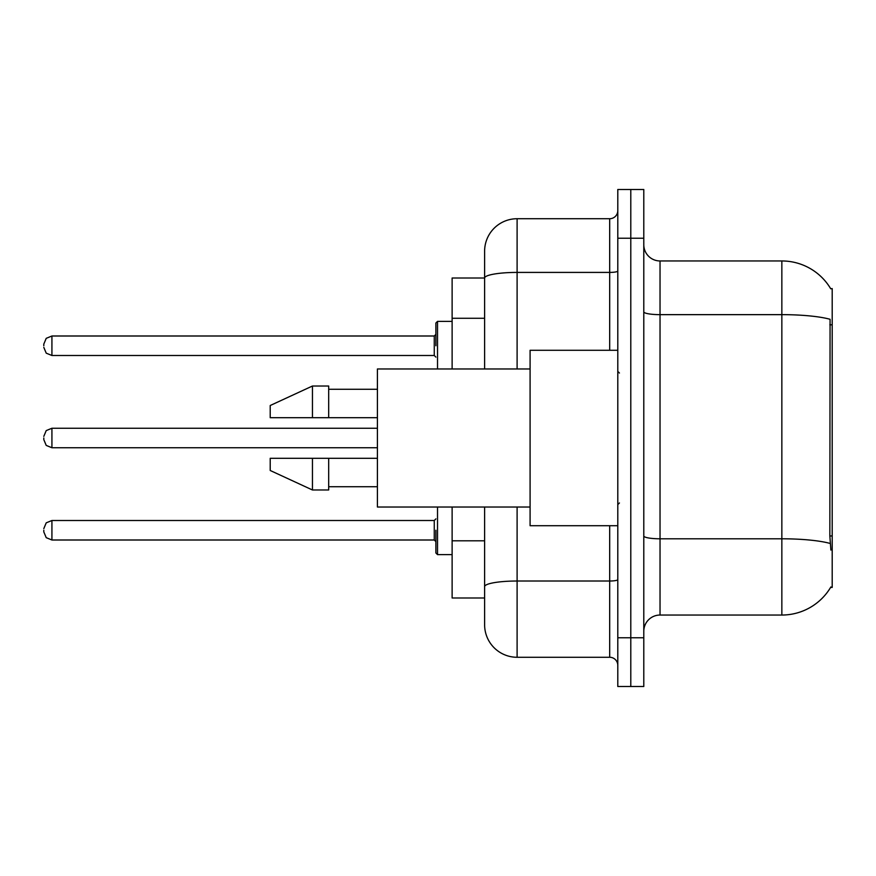 <?xml version="1.0" encoding="UTF-8"?>
<svg xmlns="http://www.w3.org/2000/svg" width="876" height="876" viewBox="0 0 876 876"><rect width="100%" height="100%" fill="white"/><g stroke="black" fill="none" stroke-linecap="round" stroke-linejoin="round"><path stroke-width="1.31" d="M830.722 288.773A56.852 56.852 0 0 0 781.852 260.96A56.852 56.852 0 0 1 830.722 288.773L832.2 288.576L832.2 587.424L830.601 587.424L830.886 586.942A56.852 56.852 0 0 1 781.852 615.04A56.852 56.852 0 0 0 830.601 587.424M484.614 278.01L452.125 278.01L452.125 368.971M517.103 507.029L517.103 657.274A32.489 32.489 0 0 1 484.614 624.785L484.614 597.99L452.125 597.99L452.125 507.029M643.794 631.278A16.239 16.239 0 0 1 660.033 615.04L781.852 615.04L781.852 260.96A56.852 56.852 0 0 1 830.601 288.576A56.852 56.852 0 0 0 781.852 260.96L660.033 260.96A16.239 16.239 0 0 1 643.794 244.722A16.239 16.239 0 0 0 660.033 260.96L660.033 615.04M630.797 637.783L630.797 686.51L643.794 686.51L643.794 637.783L630.797 637.783L630.797 686.51L617.799 686.51L617.799 637.783L630.797 637.783L630.797 238.217L630.797 637.783M617.799 637.783L617.799 189.49L630.797 189.49L630.797 238.217L630.797 189.49L643.794 189.49L643.794 637.783M830.886 550.073L829.846 535.959L830.076 319.291A56.852 9.877 180 0 0 781.852 314.648L660.033 314.648A16.239 2.825 0 0 1 643.794 311.823M484.614 624.785L484.614 549.734M517.103 657.274L609.685 657.274L609.685 525.71M484.614 309.348L484.614 251.215A32.489 32.489 0 0 1 517.103 218.726L609.685 218.726A8.125 8.125 0 0 0 617.799 210.612M617.799 579.605A8.125 1.413 0 0 1 609.685 581.018L517.103 581.018A32.489 5.639 180 0 0 484.614 586.657L484.614 507.029M484.614 368.971L484.614 278.053A32.489 5.639 180 0 1 517.103 272.414L609.685 272.414L609.685 218.726M484.614 251.215L484.614 269.085M617.799 665.388A8.125 8.125 0 0 0 609.685 657.274M617.799 350.29L530.09 350.29L530.09 525.71L617.799 525.71M530.09 368.971L377.414 368.971L377.414 507.029L530.09 507.029M312.447 417.699L270.213 417.699L270.213 405.511L312.447 386.02L312.447 417.699L377.414 417.699M312.447 386.02L328.686 386.02L328.686 417.699M377.414 458.301L328.686 458.301L328.686 489.98L312.447 489.98L312.447 458.301L270.213 458.301L270.213 470.489L312.447 489.98M270.213 458.301L280.966 458.301M328.686 458.301L312.447 458.301M435.887 530.254L435.887 552.997L435.887 530.254M43.8 530.254L43.8 531.885L43.8 530.254M43.8 438L43.8 439.621L43.8 438M435.887 345.746L435.887 323.003L435.887 345.746M43.8 345.746L43.8 344.115L43.8 345.746M832.2 535.959L829.846 535.959M832.2 324.81L829.846 324.81M484.614 318.284L452.125 318.284M484.614 540.799L452.125 540.799M830.251 543.481A56.852 9.877 180 0 0 781.852 538.795L660.033 538.795A16.239 2.825 0 0 1 643.794 535.97M643.794 238.217L617.799 238.217M517.103 218.726L517.103 368.971M609.685 350.29L609.685 272.414A8.125 1.413 0 0 0 617.799 271.002M437.518 507.029L437.518 554.617L452.125 554.617M43.8 528.633L46.22 522.841L51.925 520.508L51.925 539.999L434.266 539.999L434.266 520.508L435.887 518.888M377.414 428.255L51.925 428.255L51.925 447.745L46.22 445.413L43.8 439.621M452.125 321.382L437.518 321.382L437.518 368.971M434.266 336.001L51.925 336.001L51.925 355.492L434.266 355.492L434.266 336.001L435.887 334.369M619.431 373.034L617.799 371.402M328.686 389.272L377.414 389.272M328.686 486.727L377.414 486.727M619.431 502.966L617.799 504.598M434.266 539.999L435.887 541.631M51.925 520.508L434.266 520.508M51.925 539.999L46.22 537.667L43.8 531.885M437.518 554.617L435.887 552.997M51.925 447.745L377.414 447.745M51.925 428.255L46.22 430.587L43.8 436.379M51.925 355.492L46.22 353.159L43.8 347.367M51.925 336.001L46.22 338.333L43.8 344.115M434.266 355.492L435.887 357.112M437.518 321.382L435.887 323.003"/></g></svg>
